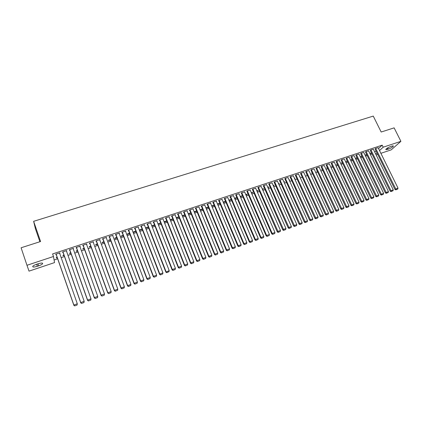 <?xml version="1.0" encoding="UTF-8"?>
<svg xmlns="http://www.w3.org/2000/svg" width="422" height="422" viewBox="0 0 422 422"><rect width="100%" height="100%" fill="white"/><g stroke="black" fill="none" stroke-linecap="round" stroke-linejoin="round"><path stroke-width="0.63" d="M54.085 259.989L57.666 258.791M61.164 257.626L64.487 256.518M67.979 255.352L71.255 254.26M74.747 253.1L77.98 252.018M81.462 250.858L84.658 249.792M88.129 248.637L91.284 247.582M94.755 246.427L97.867 245.388M101.327 244.232L104.403 243.209M107.858 242.059L110.891 241.046M114.341 239.896L117.337 238.899M120.782 237.75L123.736 236.763M127.175 235.618L130.092 234.643M133.526 233.498L136.406 232.538M139.83 231.398L142.673 230.449M146.091 229.31L148.903 228.371M152.316 227.236L155.085 226.313M158.493 225.174L161.225 224.261M164.627 223.132L167.328 222.23M170.72 221.096L173.384 220.21M176.771 219.081L179.403 218.206M182.784 217.077L185.379 216.212M188.755 215.083L191.319 214.228M194.684 213.105L197.216 212.266M200.577 211.142L203.077 210.309M206.432 209.191L208.895 208.368M212.245 207.255L214.677 206.442M218.021 205.329L220.421 204.528M223.76 203.415L226.129 202.623M229.457 201.516L231.794 200.735M235.123 199.627L237.428 198.857M240.746 197.749L243.025 196.99M246.337 195.887L248.584 195.138M251.892 194.036L254.107 193.297M257.404 192.195L259.593 191.467M262.89 190.364L265.048 189.647M268.334 188.55L270.465 187.843M273.746 186.746L275.851 186.044M279.127 184.952L281.2 184.261M284.47 183.169L286.512 182.489M289.777 181.402L291.797 180.727M295.052 179.64L297.046 178.975M300.295 177.894L302.263 177.24M305.507 176.159L307.443 175.51M310.682 174.428L312.596 173.795M315.83 172.714L317.713 172.086M320.942 171.01L322.804 170.388M326.021 169.317L327.857 168.705M331.075 167.634L332.884 167.028M336.091 165.957L337.88 165.361M341.082 164.295L342.843 163.71M346.04 162.644L347.775 162.064M350.967 160.998L352.676 160.429M355.862 159.368L357.55 158.804M360.731 157.744L362.398 157.19M365.568 156.129L367.214 155.581M370.379 154.526L371.998 153.988M54.533 262.6L29.023 271.14L26.976 265.285L53.489 256.497L54.533 262.6M39.895 241.737L35.395 228.645L33.633 221.323L373.264 116.092L381.177 132.023L394.127 127.861L400.9 141.333L391.21 149.857L380.881 153.313M377.722 154.373L376.129 154.906M64.097 255.41L63.036 255.764L62.989 255.347L63.959 255.025M66.576 250.631L66.718 251.032L66.681 250.599L62.604 251.945L62.651 252.377L62.994 252.266M77.59 250.921L76.255 251.364L76.24 250.942L77.453 250.541M80.006 246.19L80.148 246.59L80.148 246.147L76.129 247.477L76.139 247.914L76.477 247.804M90.888 246.495L89.29 247.028L89.306 246.596L90.751 246.116M93.246 241.811L93.394 242.207L93.42 241.753L89.459 243.067L89.438 243.515L89.77 243.404M104.007 242.133L102.145 242.75L102.198 242.312L103.865 241.753M106.307 237.496L106.45 237.887L106.513 237.428L102.604 238.72L102.551 239.174L102.878 239.068M116.936 237.829L114.826 238.53L114.905 238.082L116.799 237.454M119.178 233.239L119.326 233.624L119.415 233.16L115.565 234.432L115.48 234.896L115.802 234.79M129.691 233.582L127.338 234.368L127.449 233.915L129.549 233.213M131.875 229.04L132.023 229.42L132.149 228.951L128.346 230.206L128.23 230.676L128.546 230.57M142.272 229.399L139.677 230.259L139.819 229.8L142.13 229.03M144.398 224.894L144.546 225.279L144.699 224.799L140.953 226.039L140.811 226.514L141.122 226.414M154.679 225.269L151.904 226.192M151.883 226.129L152.02 225.738L154.536 224.905M156.915 221.154L157.084 220.701L153.386 221.925L153.212 222.41L153.524 222.31M166.917 221.197L164.216 222.093M166.774 220.833L164.074 221.735M169.122 217.082L169.301 216.665L165.651 217.868L165.45 218.359L165.756 218.258M178.991 217.177L176.359 218.053M178.849 216.818L176.217 217.694M181.17 213.063L181.349 212.677L177.752 213.87L177.525 214.365L177.826 214.265M190.902 213.21L188.344 214.065M190.76 212.857L188.196 213.711M193.054 209.106L193.244 208.748L189.689 209.919L189.436 210.425L189.731 210.325M202.265 209.032L202.412 209.386L202.576 209.096M202.412 209.386L200.165 210.13M202.513 208.948L200.017 209.781M204.781 205.203L204.976 204.865L201.473 206.026L201.188 206.532L201.479 206.437M213.622 205.256L213.769 205.604L214.07 205.108L211.68 205.899M213.769 205.604L211.828 206.247M216.359 201.357L216.555 201.036L213.094 202.18L212.788 202.697L213.073 202.602M224.831 201.526L224.979 201.874L225.306 201.373L223.196 202.075M224.979 201.874L223.338 202.418M227.785 197.559L224.567 198.387L224.235 198.91L224.52 198.815M235.898 197.849L236.046 198.192L236.394 197.681L234.553 198.293M236.046 198.192L234.701 198.641M239.063 193.814L235.887 194.642L235.814 195.075M246.823 194.215L246.97 194.553L247.345 194.041L245.768 194.563M246.97 194.553L245.915 194.906M250.193 190.122L247.065 190.944L246.96 191.388M257.61 190.628L257.758 190.966L258.153 190.449L256.834 190.886M257.758 190.966L256.982 191.224M261.181 186.471L258.095 187.299L257.969 187.743M268.265 187.083L268.413 187.421L268.83 186.899L267.764 187.252M268.413 187.421L267.912 187.584M272.032 182.874L268.988 183.697L268.835 184.15M278.789 183.586L278.937 183.918L279.375 183.391L278.552 183.665M282.74 179.324L279.739 180.141L279.559 180.6M289.344 180.442L289.787 179.925L289.202 180.12M293.322 175.816L290.357 176.628L290.151 177.092M299.799 176.807L300.068 176.507L299.72 176.623M303.766 172.355L300.844 173.162L300.612 173.632M307.016 174.576L306.704 174.676L306.942 174.418M314.079 168.937L311.193 169.739L310.945 170.214M317.286 171.158L316.758 171.332L317.165 170.899M324.265 165.561L321.422 166.358L321.147 166.838M327.425 167.782L326.691 168.025L327.277 167.46M334.329 162.227L331.518 163.019L331.223 163.504M337.442 164.448L336.503 164.759L337.294 164.126M344.268 158.93L341.493 159.722L341.176 160.207M347.343 161.157L346.198 161.536L347.19 160.84M354.09 155.681L351.347 156.462L351.009 156.952M357.118 157.902L355.778 158.345L356.965 157.585M363.79 152.469L361.084 153.244L360.726 153.74M366.776 154.689L365.246 155.196L366.623 154.373M373.375 149.293L370.701 150.063L370.326 150.564M374.725 152.052L376.007 150.87M378.534 148.544L382.2 145.163L52.597 253.933L53.489 256.497M378.123 147.721L375.469 148.486L375.079 148.987M371.56 153.096L369.941 153.634L371.407 152.785M368.596 150.876L365.906 151.646L365.542 152.147M361.96 156.288L360.525 156.768L361.807 155.976M358.953 154.067L356.231 154.848L355.883 155.343M352.243 159.521L351.004 159.938L352.09 159.205M349.194 157.3L346.436 158.086L346.109 158.577M342.406 162.797L341.366 163.145L342.258 162.481M339.314 160.571L336.524 161.362L336.218 161.848M332.452 166.11L331.613 166.389L332.299 165.788M329.313 163.889L326.486 164.685L326.201 165.166M322.371 169.465L321.738 169.676L322.229 169.159M319.19 167.244L316.326 168.046L316.062 168.52M312.164 172.862L311.747 172.999L312.069 172.651M308.936 170.641L306.034 171.448L305.797 171.918M298.56 174.08L295.616 174.893L295.4 175.357M294.588 178.617L294.946 178.211L294.477 178.369M288.047 177.562L285.066 178.379L284.876 178.838M284.001 181.85L284.148 182.183L284.597 181.655L283.89 181.887M277.402 181.091L274.384 181.914L274.216 182.367M273.546 185.327L273.693 185.664L274.121 185.137L273.171 185.453M273.693 185.664L273.319 185.785M266.625 184.667L263.56 185.49L263.418 185.938M262.953 188.85L263.106 189.188L263.507 188.666L262.315 189.061M263.106 189.188L262.463 189.399M255.706 188.291L252.599 189.114L252.483 189.557M252.235 192.416L252.382 192.754L252.767 192.237L251.317 192.717M252.382 192.754L251.465 193.06M244.644 191.963L241.495 192.791L241.405 193.223M241.379 196.024L241.526 196.367L241.885 195.855L240.181 196.425M241.526 196.367L240.324 196.768M233.44 195.681L230.248 196.51L229.9 197.032L230.185 196.937M230.38 199.68L230.528 200.028L230.866 199.522L228.893 200.176M230.528 200.028L229.04 200.524M222.088 199.453L218.849 200.276L218.527 200.793L218.818 200.698M219.245 203.388L219.387 203.731L219.704 203.23L217.457 203.979M219.387 203.731L217.604 204.327M210.589 203.272L210.784 202.945L207.302 204.095L207.007 204.607L207.297 204.512M207.962 207.139L208.109 207.487L208.357 207.065M208.109 207.487L206.015 208.183M208.336 207.012L205.867 207.835M198.936 207.149L199.126 206.801L195.602 207.967L195.333 208.473L195.623 208.373M196.678 211.29L194.273 212.092M196.657 210.894L194.125 211.738M187.131 211.079L187.315 210.705L183.744 211.886L183.501 212.387L183.797 212.287M184.968 215.188L182.373 216.053M184.825 214.83L182.23 215.695M175.167 215.062L175.346 214.661L171.722 215.864L171.506 216.354L171.807 216.254M172.973 219.182L170.309 220.068M172.83 218.823L170.166 219.709M163.04 219.108L163.214 218.675L159.542 219.888L159.352 220.379L159.658 220.279M160.819 223.222L158.081 224.135M157.997 223.908L160.677 222.863M150.749 223.217L150.912 222.742L147.194 223.976L165.867 272.127L169.206 270.623L150.607 222.848M147.341 224.351L147.03 224.457L147.194 223.976M148.497 227.326L145.785 228.228L145.938 227.764L148.354 226.962M138.158 226.962L138.305 227.342L138.448 226.867L134.671 228.112L134.544 228.587L134.855 228.487M136 231.483L133.526 232.306L133.653 231.847L135.863 231.114M125.55 231.129L125.698 231.514L125.803 231.045L121.979 232.311L121.879 232.78L122.195 232.675M123.335 235.698L121.103 236.441L121.198 235.993L123.198 235.328M112.764 235.36L112.911 235.75L112.985 235.286L109.108 236.568L109.04 237.027L109.361 236.921M110.495 239.97L108.507 240.63L108.575 240.192L110.353 239.596M99.798 239.649L99.945 240.039L99.988 239.585L96.052 240.883L96.021 241.337L96.348 241.231M97.471 244.306L95.741 244.881L95.773 244.443L97.334 243.927M86.652 243.995L86.795 244.391L86.805 243.942L82.817 245.261L82.812 245.709L83.145 245.599M84.263 248.7L82.791 249.191L82.796 248.764L84.126 248.321M73.317 248.405L73.46 248.801L73.439 248.363L69.387 249.703L69.419 250.14L69.757 250.03M70.864 253.158L69.667 253.559L69.635 253.137L70.732 252.773M59.792 252.878L59.929 253.279L59.877 252.847L55.767 254.208L55.836 254.635L56.179 254.524M57.276 257.678L56.358 257.984L56.29 257.573L57.144 257.293M37.358 266.277C33.929 267.284 32.399 267.295 32.774 266.303C33.422 265.612 34.752 264.921 36.767 264.219L38.022 263.803C41.446 262.806 42.96 262.8 42.575 263.782C41.931 264.473 40.602 265.164 38.592 265.865L37.358 266.277L36.667 264.256M33.633 221.323L40.581 241.516L21.1 247.777L26.976 265.285M382.2 145.163L383.202 147.199L400.9 141.333M391.658 146.176C392.966 145.764 393.526 145.785 393.336 146.234C392.465 147.225 390.809 148.185 388.356 149.114L387.528 149.388C386.209 149.81 385.645 149.789 385.835 149.33C386.7 148.344 388.361 147.383 390.819 146.455L391.658 146.176M375.701 154.035L376.983 152.869M379.52 150.554L383.202 147.199M378.075 147.621L398.004 188.085L394.945 189.446L395.836 189.847L397.772 189.04L395.836 189.847M375.031 148.892L394.945 189.446M375.707 148.407L396.11 189.642M397.772 189.04L398.004 188.085M373.328 149.193L393.235 189.805L390.171 191.166L391.062 191.572L393.009 190.765L391.062 191.572M370.273 150.464L390.171 191.166M370.943 149.984L391.331 191.372M393.009 190.765L393.235 189.805M368.548 150.775L388.44 191.535L385.37 192.901L386.262 193.308L388.214 192.495L386.262 193.308M365.489 152.041L385.37 192.901M366.148 151.567L386.526 193.107M388.214 192.495L388.44 191.535M363.743 152.363L383.614 193.276L380.538 194.647L381.43 195.054L383.387 194.241L381.43 195.054M360.673 153.634L380.538 194.647M361.327 153.16L381.688 194.853M383.387 194.241L383.614 193.276M358.906 153.961L378.756 195.027L375.675 196.399L376.566 196.81L378.529 195.998L376.566 196.81M355.83 155.233L375.675 196.399M356.474 154.768L376.825 196.61M378.529 195.998L378.756 195.027M354.037 155.57L373.871 196.789L370.785 198.166L371.676 198.577L373.644 197.76L371.676 198.577M350.956 156.847L370.785 198.166M351.595 156.377L371.93 198.382M373.644 197.76L373.871 196.789M349.142 157.19L368.96 198.562L365.863 199.944L366.75 200.355L368.733 199.537L366.75 200.355M346.056 158.466L365.863 199.944M346.684 158.002L367.003 200.16M368.733 199.537L368.96 198.562M344.215 158.82L364.012 200.344L360.91 201.732L361.796 202.149L363.785 201.326L361.796 202.149M341.124 160.096L360.91 201.732M341.741 159.637L362.044 201.953M363.785 201.326L364.012 200.344M339.262 160.46L359.032 202.143L355.925 203.531L356.817 203.947L358.811 203.124L356.817 203.947M336.16 161.732L355.925 203.531M336.772 161.283L357.059 203.752M358.811 203.124L359.032 202.143M334.277 162.106L354.026 203.947L350.914 205.34L351.8 205.762L353.8 204.934L351.8 205.762M331.17 163.383L350.914 205.34M331.771 162.934L352.043 205.567M353.8 204.934L354.026 203.947M329.26 163.768L348.989 205.767L346.457 206.68L345.866 207.16L346.752 207.582L348.762 206.754L346.752 207.582M326.143 165.044L345.866 207.16M326.739 164.601L346.989 207.392M348.762 206.754L348.989 205.767M324.212 165.435L343.919 207.592L341.372 208.515L340.791 208.99L341.678 209.417L343.693 208.584L341.678 209.417M321.089 166.711L340.791 208.99M321.675 166.273L341.91 209.228M343.693 208.584L343.919 207.592M319.132 167.117L338.813 209.433L336.25 210.362L335.68 210.836L336.566 211.264L338.586 210.43L336.566 211.264M316.004 168.394L335.68 210.836M316.579 167.961L336.793 211.074M338.586 210.43L338.813 209.433M314.021 168.805L333.681 211.29L331.101 212.219L330.537 212.693L331.423 213.126L333.454 212.282L331.423 213.126M310.882 170.082L330.537 212.693M311.452 169.655L331.65 212.936M333.454 212.282L333.681 211.29M308.878 170.504L328.511 213.152L325.916 214.091L325.362 214.561L326.248 214.993L328.284 214.149L326.248 214.993M305.734 171.78L325.362 214.561M306.293 171.358L326.47 214.809M328.284 214.149L328.511 213.152M303.703 172.218L323.31 215.03L320.699 215.969L320.156 216.439L321.042 216.876L323.083 216.027L321.042 216.876M300.548 173.495L320.156 216.439M301.102 173.078L321.258 216.692M323.083 216.027L323.31 215.03M298.496 173.938L318.077 216.919L315.45 217.868L314.917 218.327L315.798 218.77L317.85 217.921L315.798 218.77M295.337 175.214L314.917 218.327M295.88 174.803L316.009 218.585M317.85 217.921L318.077 216.919M293.253 175.673L312.808 218.818L310.165 219.772L309.642 220.231L310.523 220.674L312.586 219.825L310.523 220.674M290.088 176.95L309.642 220.231M290.621 176.544L310.734 220.495M312.586 219.825L312.808 218.818M287.983 177.414L307.511 220.732L304.848 221.692L304.336 222.151L305.217 222.594L307.285 221.74L305.217 222.594M284.808 178.691L304.336 222.151M285.33 178.29L305.417 222.415M307.285 221.74L307.511 220.732M282.677 179.171L302.173 222.652L299.493 223.623L298.992 224.077L299.873 224.525L301.946 223.665L299.873 224.525M279.491 180.447L298.992 224.077M280.008 180.052L300.074 224.346M301.946 223.665L302.173 222.652M277.333 180.938L296.803 224.594L294.108 225.564L293.617 226.018L294.493 226.472L296.576 225.606L294.493 226.472M274.142 182.209L293.617 226.018M274.648 181.824L294.693 226.287M296.576 225.606L296.803 224.594M271.958 182.715L291.402 226.54L288.685 227.521L288.205 227.97L289.081 228.423L291.175 227.558L289.081 228.423M268.761 183.987L288.205 227.97M269.257 183.607L289.276 228.244M291.175 227.558L291.402 226.54M266.551 184.504L285.958 228.502L283.225 229.489L282.761 229.937L283.637 230.396L285.736 229.526L283.637 230.396M263.344 185.775L282.761 229.937M263.834 185.4L283.821 230.217M285.736 229.526L285.958 228.502M261.107 186.302L280.482 230.481L277.734 231.472L277.275 231.915L278.151 232.374L280.261 231.504L278.151 232.374M257.895 187.574L277.275 231.915M258.37 187.21L278.335 232.2M280.261 231.504L280.482 230.481M255.626 188.117L274.97 232.469L272.201 233.466L271.757 233.904L272.633 234.368L274.748 233.498L272.633 234.368M252.403 189.383L271.757 233.904M252.873 189.024L272.201 233.466L272.812 234.194M274.748 233.498L274.97 232.469M250.114 189.937L269.426 234.468L266.635 235.476L266.203 235.914L267.079 236.378L269.199 235.502L267.079 236.378M246.881 191.203L266.203 235.914M247.345 190.855L266.635 235.476L267.247 236.204M269.199 235.502L269.426 234.468M244.565 191.773L263.84 236.484L261.033 237.496L260.617 237.929L261.482 238.398L263.618 237.517L261.482 238.398M241.326 193.033L260.617 237.929M241.774 192.696L261.033 237.496L261.651 238.224M263.618 237.517L263.84 236.484M238.979 193.619L258.222 238.514L255.394 239.532L254.988 239.96L255.853 240.434L257.995 239.548L255.853 240.434M235.729 194.88L254.988 239.96M236.172 194.547L255.394 239.532L256.017 240.26M257.995 239.548L258.222 238.514M233.355 195.481L252.562 240.551L249.718 241.579L249.323 242.006L250.188 242.481L252.335 241.595L250.188 242.481M230.095 196.736L249.323 242.006M230.528 196.415L249.718 241.579L250.346 242.312M252.335 241.595L252.562 240.551M227.695 197.354L246.865 242.608L244 243.642L243.621 244.064L244.486 244.544L246.643 243.652L244.486 244.544M224.43 198.604L243.621 244.064M224.852 198.293L244 243.642L244.639 244.375M246.643 243.652L246.865 242.608M221.998 199.237L241.131 244.676L238.251 245.715L237.876 246.137L238.741 246.617L240.909 245.725L238.741 246.617M218.723 200.482L237.876 246.137M219.139 200.181L238.251 245.715L238.889 246.453M240.909 245.725L241.131 244.676M216.264 201.13L235.36 246.759L232.459 247.804L232.1 248.22L232.96 248.706L235.133 247.809L232.96 248.706M212.978 202.37L232.1 248.22M213.384 202.085L232.459 247.804L233.108 248.542M235.133 247.809L235.36 246.759M210.494 203.04L229.547 248.859L226.625 249.908L226.282 250.32L227.142 250.81L229.325 249.908L227.142 250.81M207.197 204.274L226.282 250.32M207.592 204L226.625 249.908L227.279 250.647M229.325 249.908L229.547 248.859M204.686 204.96L223.697 250.969L220.753 252.029L220.421 252.435L221.281 252.926L223.475 252.024L221.281 252.926M201.378 206.189L220.421 252.435M201.763 205.925L220.753 252.029L221.418 252.767M223.475 252.024L223.697 250.969M198.836 206.896L217.805 253.094L214.845 254.16L214.524 254.566L215.384 255.062L217.583 254.149L215.384 255.062M195.518 208.12L214.524 254.566M195.898 207.867L214.845 254.16L215.51 254.899M217.583 254.149L217.805 253.094M192.949 208.843L211.876 255.231L208.895 256.307L208.589 256.708L209.444 257.209L211.654 256.291L209.444 257.209M189.62 210.056L208.589 256.708M189.99 209.824L208.895 256.307L209.565 257.045M211.654 256.291L211.876 255.231M187.02 210.805L205.904 257.383L202.903 258.47L202.607 258.865L203.462 259.366L205.683 258.449L203.462 259.366M183.681 212.008L202.607 258.865M184.039 211.786L202.903 258.47L203.583 259.208M205.683 258.449L205.904 257.383M181.054 212.778L199.891 259.556L196.868 260.643L196.589 261.039L197.443 261.545L199.669 260.622L197.443 261.545M177.704 213.97L196.589 261.039M178.052 213.769L196.868 260.643L197.554 261.387M199.669 260.622L199.891 259.556M175.046 214.761L193.84 261.74L190.797 262.837L190.533 263.222L191.382 263.734L193.619 262.811L191.382 263.734M171.685 215.948L190.533 263.222M172.028 215.763L190.797 262.837L191.488 263.581M193.619 262.811L193.84 261.74M168.995 216.766L187.743 263.935L184.683 265.042L184.43 265.427L185.279 265.939L187.521 265.011L185.279 265.939M165.624 217.937L184.43 265.427M165.957 217.768L184.683 265.042L185.379 265.786M187.521 265.011L187.743 263.935M162.908 218.775L181.608 266.15L178.522 267.263L178.284 267.643L179.134 268.16L181.386 267.231L179.134 268.16M159.521 219.936L178.284 267.643M159.848 219.788L178.522 267.263L179.229 268.007M181.386 267.231L181.608 266.15M156.778 220.806L175.425 268.381L172.324 269.5L172.097 269.88L172.946 270.397L175.209 269.463L172.946 270.397M153.381 221.946L172.097 269.88M153.698 221.824L172.324 269.5L173.036 270.249M175.209 269.463L175.425 268.381M147.5 223.871L166.078 271.752L166.711 272.649L168.985 271.71L166.795 272.501M168.985 271.71L169.206 270.623M165.867 272.127L166.711 272.649M144.387 224.9L162.939 272.886L159.79 274.02L159.595 274.39L160.439 274.917L162.718 273.973L160.439 274.917M140.974 226.028L159.595 274.39M141.264 225.934L159.79 274.02L160.513 274.769M162.718 273.973L162.939 272.886M138.131 226.967L156.631 275.16L153.455 276.304L153.281 276.668L154.12 277.201L156.409 276.252L154.12 277.201M134.708 228.102L153.281 276.668M134.987 228.012L153.455 276.304L154.188 277.054M156.409 276.252L156.631 275.16M131.833 229.051L150.274 277.454L147.083 278.61L146.919 278.968L147.753 279.501L150.053 278.552L147.753 279.501M128.404 230.185L146.919 278.968M128.663 230.101L147.083 278.61L147.821 279.359M150.053 278.552L150.274 277.454M125.487 231.15L143.876 279.765L140.658 280.925L140.51 281.279L141.344 281.817L143.654 280.862L141.344 281.817M122.053 232.29L140.51 281.279M122.296 232.205L140.658 280.925L141.407 281.674M143.654 280.862L143.876 279.765M119.099 233.266L137.43 282.086L134.191 283.257L134.059 283.605L134.892 284.148L137.213 283.188L134.892 284.148M115.654 234.4L134.059 283.605M115.886 234.326L134.191 283.257L134.945 284.011M137.213 283.188L137.43 282.086M112.663 235.392L130.941 284.428L127.676 285.61L127.56 285.952L128.393 286.496L130.72 285.536L128.393 286.496M109.219 236.531L127.56 285.952M109.43 236.462L127.676 285.61L128.441 286.359M130.72 285.536L130.941 284.428M106.186 237.533L124.4 286.786L121.119 287.973L121.019 288.316L121.847 288.864L124.184 287.899L121.847 288.864M102.731 238.678L121.019 288.316M102.931 238.609L121.119 287.973L121.884 288.727M124.184 287.899L124.4 286.786M99.661 239.691L117.817 289.165L114.51 290.357L114.425 290.695L115.253 291.249L117.601 290.278L115.253 291.249M96.2 240.835L114.425 290.695M96.385 240.777L114.51 290.357L115.285 291.111M117.601 290.278L117.817 289.165M93.093 241.864L111.186 291.555L107.853 292.757L108.612 293.649L110.97 292.673L108.612 293.649M89.628 243.009L107.789 293.09M89.791 242.956L107.853 292.757L108.639 293.517M110.97 292.673L111.186 291.555M86.473 244.053L104.508 293.965L104.271 295.215L101.924 296.065L104.271 295.215M83.002 245.198L101.101 295.5L101.153 295.178L104.508 293.965L104.292 295.083M83.15 245.15L101.153 295.178L101.945 295.933M101.101 295.5L101.924 296.065M79.811 246.258L97.783 296.392L97.551 297.642L95.187 298.496L97.551 297.642M76.335 247.408L94.37 297.932L94.401 297.61L97.783 296.392L97.566 297.515M76.461 247.366L94.401 297.61L95.198 298.37M94.37 297.932L95.187 298.496M73.101 248.474L91.004 298.839L90.783 300.089L88.398 300.949L90.783 300.089M69.614 249.629L87.586 300.38L87.602 300.068L91.004 298.839L90.788 299.963M69.725 249.592L87.602 300.068L88.409 300.823M87.586 300.38L88.398 300.949M66.344 250.71L84.178 301.297L83.962 302.553L81.567 303.423L83.962 302.553M62.852 251.865L80.75 302.848L80.75 302.537L84.178 301.297L83.967 302.432M62.947 251.834L80.75 302.537L81.562 303.297M80.75 302.848L81.567 303.423M59.534 252.963L77.305 303.782L77.094 305.037L74.678 305.908L77.094 305.037M56.036 254.118L73.871 305.333L73.85 305.027L77.305 303.782L77.089 304.916M56.11 254.091L73.85 305.027L74.673 305.786M73.871 305.333L74.678 305.908M388.356 149.114L387.734 147.864M387.528 149.388L386.995 148.317M38.592 265.865L37.906 263.845M393.336 146.234L393.162 145.885M42.575 263.782L42.337 263.096"/></g></svg>
